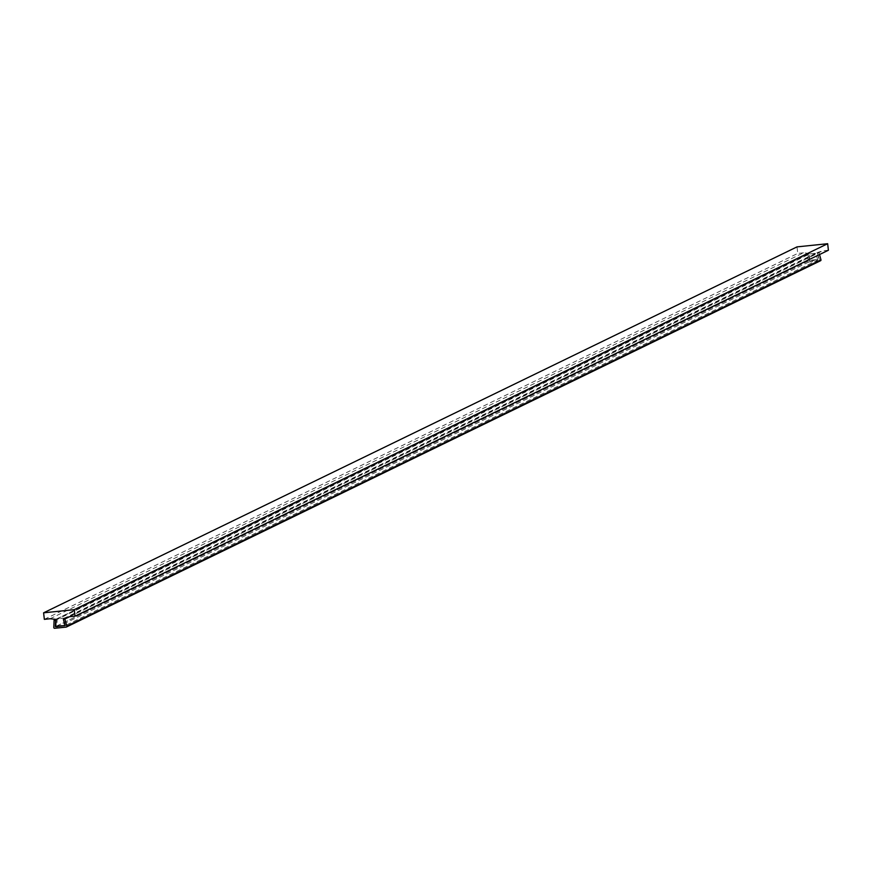 <?xml version="1.0" encoding="UTF-8"?>
<svg xmlns="http://www.w3.org/2000/svg" width="872" height="872" viewBox="0 0 872 872"><rect width="100%" height="100%" fill="white"/><g stroke="black" fill="none" stroke-linecap="round" stroke-linejoin="round"><path stroke-width="0.65" stroke-dasharray="4.36 3.27" d="M820.312 260.793L808.813 261.982A0.785 0.774 64.1 0 1 807.952 261.164L808.268 253.806L809.816 253.894L809.532 260.346L819.244 259.333L817.511 253.098L819.004 252.695L819.517 254.559M69.477 616.744L819.004 252.695M50.086 618.749L803.494 252.815L809.467 253.436L809.151 260.521L818.863 259.518L817.511 253.098M69.248 616.766L822.656 250.831L816.966 252.662L816.007 253.828L815.832 253.207L808.333 253.981L808.028 261.077L817.729 260.074L816.007 253.828L67.842 617.223M63.558 618.597L816.966 252.662M64.735 618.215L57.192 618.826L809.467 253.436M65.04 625.507L63.732 619.218M828.4 250.242L822.656 250.831M44.341 619.349L797.749 253.414L797.008 246.885M803.494 252.815L797.749 253.414M56.059 619.371L57.192 618.826L57.16 619.469L809.816 253.894M56.026 620.014L57.16 619.469L56.876 625.911L808.028 261.077M55.71 619.338L808.268 253.806M56.876 625.911L66.588 624.908L64.866 618.673M66.588 624.908L817.729 260.074M808.813 261.982L54.653 628.287M807.952 261.164L53.792 627.469"/><path stroke-width="1.31" d="M64.844 619L63.351 619.403L65.084 625.638L55.372 626.652L55.655 620.199L54.108 620.112L53.792 627.469A0.785 0.774 -115.9 0 0 54.653 628.287L66.152 627.099A0.785 0.774 -115.9 0 0 66.806 626.129L64.844 619L69.477 616.744M819.517 254.559L820.966 259.823A0.785 0.774 64.1 0 1 820.312 260.793L66.152 627.099M63.351 619.403L67.842 617.223M63.732 619.218L63.558 618.597L69.248 616.766L74.992 616.177L828.4 250.242L827.659 243.713L74.251 609.648L74.992 616.177M74.251 609.648L43.6 612.82L44.341 619.349L50.086 618.749L56.059 619.371L55.754 626.467L65.04 625.507M43.6 612.82L797.008 246.885L827.659 243.713M54.108 620.112L55.71 619.338M820.966 259.823L66.806 626.129M820.563 260.717L66.403 627.023"/></g></svg>

